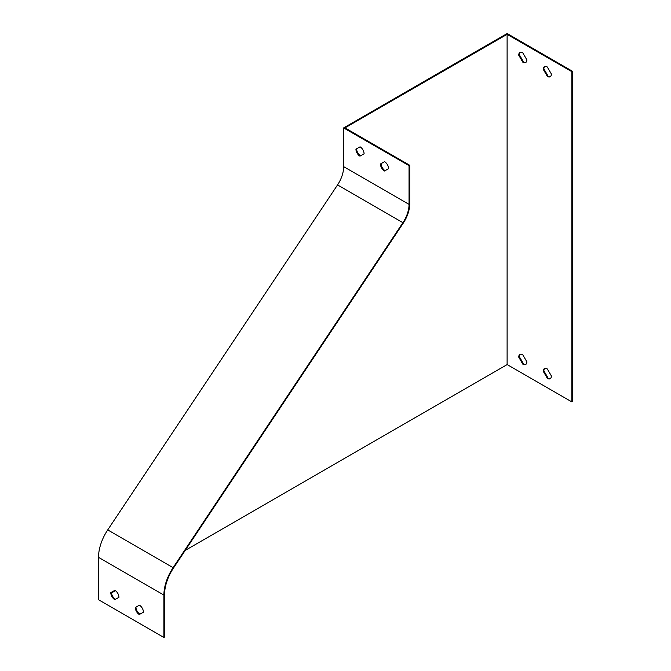 <?xml version="1.0" encoding="UTF-8"?>
<svg xmlns="http://www.w3.org/2000/svg" width="671" height="671" viewBox="0 0 671 671"><rect width="100%" height="100%" fill="white"/><g stroke="black" fill="none" stroke-linecap="round" stroke-linejoin="round"><path stroke-width="1.01" d="M522.717 354.707L526.886 361.828A5.779 3.338 60 0 1 525.687 364.47A5.779 3.338 60 0 1 522.877 364.236L518.708 357.106A5.779 3.338 60 0 1 519.908 354.464A5.779 3.338 60 0 1 522.717 354.707M522.717 52.749L526.886 59.878A5.779 3.338 60 0 1 525.687 62.52A5.779 3.338 60 0 1 522.877 62.286L518.708 55.156A5.779 3.338 60 0 1 519.908 52.514A5.779 3.338 60 0 1 522.717 52.749M507.108 364.563L571.826 401.929L571.826 71.671L507.108 34.305L507.108 364.563L185.238 550.396M547.234 66.907L551.394 74.028A5.779 3.338 60 0 1 550.203 76.679A5.779 3.338 60 0 1 547.393 76.435L543.225 69.314A5.779 3.338 60 0 1 544.424 66.664A5.779 3.338 60 0 1 547.234 66.907M547.234 368.857L551.394 375.978A5.779 3.338 60 0 1 550.203 378.629A5.779 3.338 60 0 1 547.393 378.385L543.225 371.264A5.779 3.338 60 0 1 544.424 368.622A5.779 3.338 60 0 1 547.234 368.857M359.933 156.167A5.779 3.338 60 0 1 355.932 149.138L360.101 146.832A5.779 3.338 60 0 1 364.101 153.86L359.933 156.167L364.101 153.844M343.669 166.651L343.669 127.909L409.05 165.653L409.05 204.395A23.116 13.345 -60 0 1 402.91 222.68L173.093 567.658A34.674 20.021 120 0 0 163.892 595.076L163.892 637.45L98.52 599.706L98.52 557.333A34.674 20.021 -60 0 1 107.721 529.914L337.538 184.936A23.116 13.345 120 0 0 343.669 166.651L409.05 204.395M384.449 171.038A5.779 3.338 60 0 1 380.449 164.009L384.609 161.694A5.779 3.338 60 0 1 388.618 168.723L384.449 171.038L388.618 168.706M356.586 148.777A5.779 3.338 -120 0 0 360.587 155.789M409.05 165.653L409.696 165.276L344.978 127.909L507.108 34.305M409.696 165.276L409.696 204.018A24.039 13.881 -60 0 1 403.321 223.032L173.504 568.01A33.743 19.484 120 0 0 164.546 594.699L164.546 637.073L163.892 637.45M381.094 163.649A5.779 3.338 -120 0 0 385.104 170.66M114.783 599.656A5.779 3.338 60 0 1 110.774 592.627L114.942 590.321A5.779 3.338 60 0 1 118.952 597.349L114.783 599.656L118.952 597.333M139.3 614.527A5.779 3.338 60 0 1 135.29 607.498L139.459 605.183A5.779 3.338 60 0 1 143.46 612.212L139.3 614.527L143.46 612.204M111.428 592.267A5.779 3.338 -120 0 0 115.437 599.278M135.945 607.138A5.779 3.338 -120 0 0 139.945 614.15M571.826 401.929L572.48 401.552L572.48 71.294L571.826 71.671M572.48 71.294L507.108 33.55L343.669 127.909M115.471 590.673L111.478 592.979M525.997 62.302A5.779 3.338 60 0 1 523.531 61.908L522.877 62.286M523.531 61.908L519.362 54.779L518.708 55.156M519.362 54.779A5.779 3.338 60 0 1 520.251 52.355M550.514 76.452A5.779 3.338 60 0 1 548.048 76.058L547.393 76.435M548.048 76.058L543.879 68.937L543.225 69.314M543.879 68.937A5.779 3.338 60 0 1 544.768 66.513M525.997 364.252A5.779 3.338 60 0 1 523.531 363.858L522.877 364.236M523.531 363.858L519.362 356.729L518.708 357.106M519.362 356.729A5.779 3.338 60 0 1 520.251 354.305M550.514 378.41A5.779 3.338 60 0 1 548.048 378.008L547.393 378.385M548.048 378.008L543.879 370.887L543.225 371.264M543.879 370.887A5.779 3.338 60 0 1 544.768 368.463M163.892 595.076L98.52 557.333M402.91 222.68L337.538 184.936M173.093 567.658L107.721 529.914"/></g></svg>
